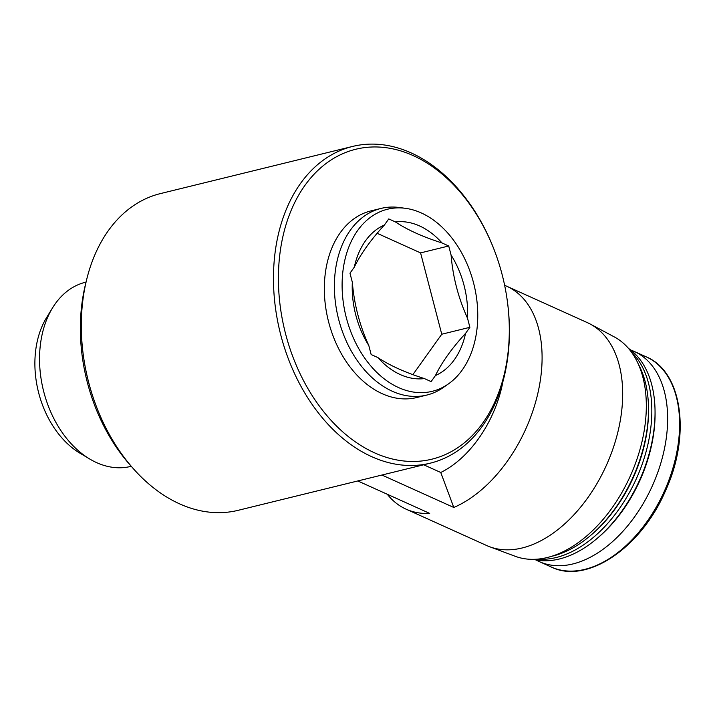 <?xml version="1.0" encoding="UTF-8"?>
<svg xmlns="http://www.w3.org/2000/svg" width="715" height="715" viewBox="0 0 715 715"><rect width="100%" height="100%" fill="white"/><g stroke="black" fill="none" stroke-linecap="round" stroke-linejoin="round"><path stroke-width="1.07" d="M424.415 378.584C405.226 372.479 389.702 365.472 377.833 357.554A79.785 56.119 -103.8 0 0 424.415 378.584L431.109 381.596L435.435 375.545C441.861 362.299 451.907 348.25 465.563 333.378A79.785 56.119 -103.8 0 1 435.435 375.545M451.085 255.058C452.854 276.893 458.342 297.958 467.53 318.247A79.785 56.119 -103.8 0 0 451.085 255.058L448.716 245.987L442.031 242.966C422.824 236.853 407.3 229.846 395.449 221.945A79.785 56.119 -103.8 0 1 442.031 242.966M354.3 267.151C360.61 254.084 370.656 240.026 384.438 224.975A79.785 56.119 -103.8 0 0 354.3 267.151L349.975 273.202L352.334 282.273C354.175 304.376 359.663 325.432 368.788 345.47A79.785 56.119 -103.8 0 1 352.334 282.273M507.194 300.023L507.266 300.523A163.056 114.695 -103.8 0 1 430.305 463.159L238.149 510.322A163.056 114.695 -103.8 0 1 94.639 401.785A163.056 114.695 -103.8 0 1 83.458 356.24A163.056 114.695 -103.8 0 1 82.967 299.469A163.056 114.695 -103.8 0 1 160.419 193.595L352.575 146.441A163.056 114.695 -103.8 0 1 496.085 254.978L496.255 255.452A159.57 112.237 -103.8 0 1 507.194 300.023A159.57 112.237 -103.8 0 1 395.207 459.629A159.57 112.237 -103.8 0 1 280.03 252.842A159.57 112.237 -103.8 0 1 375.92 146.959A159.57 112.237 -103.8 0 1 496.255 255.452M430.305 463.159A163.056 114.695 -103.8 0 1 275.123 252.306A163.056 114.695 -103.8 0 1 352.575 146.441M423.691 464.786L440.753 472.481L453.802 507.471L381.917 475.037M504.647 285.356A122.292 76.13 114.3 0 1 506.685 286.215L587.274 322.59A122.292 76.13 114.3 0 1 590.125 323.993A122.292 76.13 114.3 0 1 617.492 433.612A122.292 76.13 114.3 0 1 534.391 543.847A122.292 76.13 114.3 0 1 489.605 546.734A122.292 76.13 114.3 0 1 486.665 545.527L406.075 509.16A122.292 76.13 114.3 0 0 429.679 513.397L357.804 480.954M343.057 270.082A93.745 65.941 -103.8 0 1 405.369 208.306A93.745 65.941 -103.8 0 1 473.974 284.543A93.745 65.941 -103.8 0 1 448.457 383.884A93.745 65.941 -103.8 0 1 373.48 368.985A93.745 65.941 -103.8 0 1 343.057 270.082M368.788 345.47L371.148 354.542L377.833 357.554M395.449 221.945L388.763 218.924L384.438 224.975M412.877 374.633L441.754 334.227L469.889 327.318L467.53 318.247M469.889 327.318L465.563 333.378M448.457 383.884L443.389 387.45A96.087 67.585 -103.8 0 1 426.801 395.064A96.087 67.585 -103.8 0 1 335.362 270.806A96.087 67.585 -103.8 0 1 380.997 208.423A96.087 67.585 -103.8 0 1 399.229 207.493L405.369 208.306M426.801 395.064L416.756 397.531A96.087 67.585 -103.8 0 1 325.307 273.273A96.087 67.585 -103.8 0 1 370.951 210.889L380.997 208.423M94.639 401.785L94.469 401.312A159.57 112.237 -103.8 0 1 83.53 356.74L83.458 356.24M131.14 466.144A155.486 109.368 -103.8 0 1 81.939 303.482A155.486 109.368 -103.8 0 1 86.023 282.291M131.319 466.359L128.736 466.868A94.827 66.701 -103.8 0 1 89.688 458.994A94.827 66.701 -103.8 0 1 40.505 343.799A94.827 66.701 -103.8 0 1 52.579 307.825A94.827 66.701 -103.8 0 1 83.557 282.765L86.077 282.023M89.688 458.994L79.821 453.096A84.978 59.774 -103.8 0 1 35.75 349.858A84.978 59.774 -103.8 0 1 46.573 317.621L52.579 307.825M406.075 509.16A122.292 76.13 114.3 0 1 387.28 494.262M506.685 286.215A122.292 76.13 114.3 0 1 537.501 394.832A122.292 76.13 114.3 0 1 453.802 507.471M502.985 381.336A93.173 58.004 114.3 0 1 440.753 472.481M590.125 323.993L614.256 336.89A120.46 74.995 114.3 0 1 630.246 476.154A120.46 74.995 114.3 0 1 515.238 556.297L489.605 546.734M638.316 364.096A116.474 72.501 114.3 0 1 648.487 406.942A116.474 72.501 114.3 0 1 590.411 535.615A116.474 72.501 114.3 0 1 551.56 556.333M648.487 406.942L648.514 408.506A114.141 71.053 114.3 0 1 591.609 534.606L590.411 535.615M631.175 351.762A116.474 72.501 114.3 0 1 636.287 478.88A116.474 72.501 114.3 0 1 537.582 559.139M628.476 348.384A116.474 72.501 114.3 0 1 655.029 409.892A116.474 72.501 114.3 0 1 596.962 538.574A116.474 72.501 114.3 0 1 533.265 559.353M655.029 409.892L655.065 411.554A113.998 70.964 114.3 0 1 598.223 537.501L596.962 538.574M630.737 350.046A115.303 71.777 114.3 0 1 634.25 351.449A115.303 71.777 114.3 0 1 652.25 486.084A115.303 71.777 114.3 0 1 539.387 561.65A115.303 71.777 114.3 0 1 536 559.952M441.754 334.227L420.581 252.895L448.716 245.987M420.581 252.895L377.136 233.287M634.25 351.449L646.226 356.856A115.303 71.777 114.3 0 1 664.226 491.482A115.303 71.777 114.3 0 1 551.363 567.058L539.387 561.65M646.226 356.856C682.342 371.594 691.11 435.328 665.531 490.722C641.346 547.69 586.809 584.691 551.363 567.058"/></g></svg>
